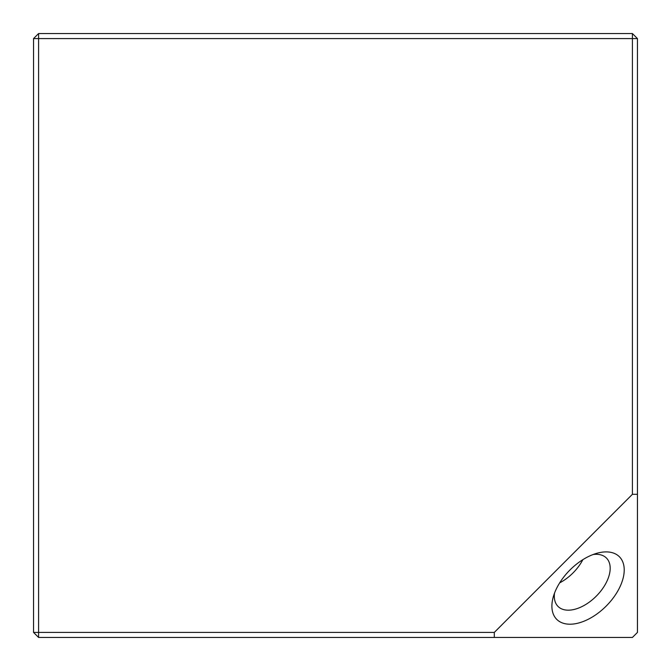 <?xml version="1.0" encoding="UTF-8"?>
<svg xmlns="http://www.w3.org/2000/svg" width="671" height="671" viewBox="0 0 671 671"><rect width="100%" height="100%" fill="white"/><g stroke="black" fill="none" stroke-linecap="round" stroke-linejoin="round"><path stroke-width="1.01" d="M556.745 588.056A44.286 25.565 -45 0 1 597.416 553.13A44.286 25.565 -45 0 1 619.375 588.056A44.286 25.565 -45 0 1 574.217 623.904A44.286 25.565 -45 0 1 553.13 597.416A44.286 25.565 -45 0 1 556.745 588.056M554.514 593.122A34.221 19.761 135 0 0 558.046 606.441A34.221 19.761 135 0 0 606.441 582.243A34.221 19.761 135 0 0 606.441 558.046A34.221 19.761 135 0 0 593.122 554.514M637.45 494.301L637.45 632.418L632.418 637.45L38.583 637.45L33.55 632.418L33.55 38.583L38.583 38.583L38.583 632.418L494.301 632.418L632.418 494.301L632.418 38.583L38.583 38.583L38.583 33.55L632.418 33.55L632.418 38.583L637.45 38.583L637.45 494.301L632.418 494.301M494.301 632.418L494.301 637.45M38.583 637.45L38.583 632.418L33.55 632.418M38.583 33.55L33.55 38.583M632.418 33.55L637.45 38.583M559.664 582.864A34.221 19.761 135 0 0 582.864 559.664"/></g></svg>
